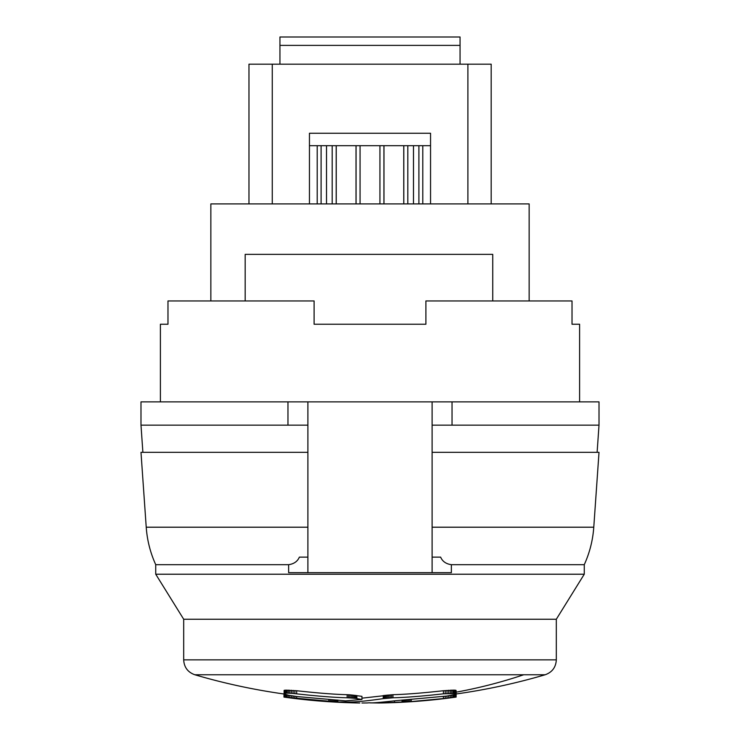 <?xml version="1.0" encoding="UTF-8"?>
<svg xmlns="http://www.w3.org/2000/svg" width="740" height="740" viewBox="0 0 740 740"><rect width="100%" height="100%" fill="white"/><g stroke="black" fill="none" stroke-linecap="round" stroke-linejoin="round"><path stroke-width="1.11" d="M279.942 45.39L279.942 37L460.058 37L460.058 45.39L279.942 45.39L279.942 64.167M460.058 45.39L460.058 64.167M430.55 203.907L422.79 203.907L422.79 145.688L430.55 145.688L430.55 203.907L529.146 203.907L529.146 300.949M422.79 203.907L317.21 203.907L317.21 145.688L422.79 145.688M317.21 203.907L210.854 203.907L210.854 300.949M430.55 145.688L430.55 133.265L309.45 133.265L309.45 145.688L317.21 145.688M383.977 203.907L383.977 145.688M356.023 203.907L356.023 145.688M309.45 203.907L309.45 145.688M492.738 300.949L492.738 254.366L245.181 254.366L245.181 300.949M432.105 425.158L599.012 425.158L597.115 452.334M142.885 452.334L140.988 425.158L307.896 425.158M425.898 324.24L314.102 324.24L425.898 324.24L425.898 300.949L572.02 300.949L572.02 324.24L579.605 324.24L572.02 324.24M321.095 203.907L321.095 145.688M418.905 203.907L418.905 145.688M336.228 145.688L336.228 203.907M403.772 145.688L403.772 203.907M360.065 203.907L360.065 145.688M379.935 203.907L379.935 145.688M407.805 203.907L407.805 145.688M332.195 203.907L332.195 145.688M140.988 425.158L140.988 401.875L432.105 401.875L307.896 401.875L307.896 572.668L288.637 572.658L288.637 564.685C293.956 563.936 297.536 561.42 299.367 557.137L307.896 557.137M432.105 527.204L593.776 527.204C592.851 540.265 589.678 552.762 584.267 564.685L451.363 564.685L451.363 572.658L432.105 572.658L432.105 401.875L452.038 401.875L452.038 425.158M599.012 425.158L599.012 401.875L452.038 401.875M432.105 557.137L440.633 557.137C442.464 561.42 446.044 563.936 451.363 564.685M584.267 564.685L584.267 574.212L155.733 574.212L155.733 564.685L288.637 564.685M183.687 619.241L556.313 619.241L556.313 659.867L183.687 659.867L183.687 619.241L155.733 574.212M361.953 703L367.373 702.945C372.812 702.39 366.393 703.981 395.623 700.706L447.006 696.035L454.11 694.62L455.997 693.473L443.436 693.824C422.161 696.192 405.335 697.515 392.959 697.792L383.237 698.643C349.706 703.379 349.974 701.576 337.884 702.02L284.104 697.117L284.493 694.055L283.975 693.99L283.975 697.099A621.054 621.054 0 0 0 358.808 702.982L358.808 702.982M456.127 693.648L456.127 690.549L455.609 690.226L443.436 690.725C422.161 693.084 405.335 694.407 392.959 694.684L361.953 698.172M349.9 694.823L347.143 694.693C334.767 694.416 317.941 693.093 296.666 690.735L284.104 690.383L284.104 693.87L288.36 695.202L296.666 696.525L345.599 700.863L361.953 699.448L361.953 696.34L349.9 694.823L349.9 697.931L347.143 697.792L347.143 694.693M455.609 694.037L456.127 693.981A621.054 621.054 0 0 0 545.167 674.76L194.833 674.76C187.831 672.262 184.112 667.295 183.687 659.867M359.807 702.991L358.863 702.982L359.807 702.991M455.997 693.473L455.997 690.374M455.609 693.334L455.609 690.226M454.98 693.232L454.98 690.124M454.11 693.167L454.11 690.059M453.028 693.14L453.028 690.041M451.742 693.158L451.742 690.05M450.29 693.223L450.29 690.115M448.708 693.315L448.708 690.216M447.006 693.454L447.006 690.346M445.24 693.63L445.24 690.522M443.436 693.824L443.436 690.725M392.959 697.792L392.959 694.684M391.571 697.848L391.571 694.749M390.202 697.931L390.202 694.823M388.861 698.014L388.861 694.916M387.575 698.125L387.575 695.017M386.354 698.236L386.354 695.128M385.216 698.366L385.216 695.258M384.171 698.495L384.171 695.397M383.237 698.643L383.237 695.535M337.884 702.02L337.884 700.077M337.014 702.001L337.014 700.022M336.043 701.973L336.043 699.957M334.98 701.927L334.98 699.892M333.842 701.881L333.842 699.827M332.639 701.816L332.639 699.763M331.391 701.751L331.391 699.679M330.114 701.668L330.114 699.596M328.819 701.585L328.819 699.513M296.666 698.606L296.666 696.525M294.862 698.394L294.862 696.294M293.086 698.181L293.086 696.044M291.394 697.977L291.394 695.776M289.803 697.792L289.803 695.498M288.36 697.616L288.36 695.202M287.074 697.469L287.074 694.916M285.992 697.339L285.992 694.638M285.122 697.237L285.122 694.361M284.493 697.163L284.493 694.101M378.112 702.473L378.112 703L401.885 702.02A621.054 545.029 90 0 1 379.148 703L369.945 702.87M402.209 700.068L401.885 702.02M394.503 702.038L394.503 700.854M378.112 703L379.148 703M348.531 697.857L348.531 694.749M347.143 697.792C334.767 697.515 317.941 696.201 296.666 693.843L296.666 690.735M296.666 693.843L294.862 693.639L294.862 690.531M294.862 693.639L293.086 693.463L293.086 690.365M293.086 693.463L291.394 693.334L291.394 690.226M291.394 693.334L289.803 693.232L289.803 690.124M289.803 693.232L288.36 693.177L288.36 690.068M288.36 693.177L287.074 693.158L287.074 690.05M287.074 693.158L285.992 693.177L285.992 690.078M285.992 693.177L285.122 693.241L285.122 690.143M285.122 693.241L284.493 693.343L284.493 690.244M284.493 693.343L284.104 690.383M361.953 699.448L356.856 698.643L356.856 695.545M356.856 698.643L355.921 698.505L355.921 695.397M355.921 698.505L354.886 698.366L354.886 695.258M354.886 698.366L353.748 698.236L353.748 695.138M353.748 698.236L352.527 698.125L352.527 695.017M352.527 698.125L351.232 698.024L351.232 694.916M351.232 698.024L349.9 697.931M445.24 696.285L445.24 698.384L411.283 701.585L443.436 698.597L443.436 696.516M445.24 698.384L456.127 697.08L456.127 693.981M455.997 697.099L455.997 693.99M455.609 697.145L455.609 694.092M454.98 697.219L454.98 694.351M454.11 697.321L454.11 694.62M453.028 697.45L453.028 694.906M451.742 697.607L451.742 695.193M450.29 697.783L450.29 695.48M448.708 697.968L448.708 695.766M447.006 698.172L447.006 696.035M402.209 702.02L411.283 701.585L411.283 699.513M409.988 701.668L409.988 699.596M408.711 701.742L408.711 699.679M407.463 701.807L407.463 699.753M406.26 701.871L406.26 699.827M405.122 701.927L405.122 699.892M404.059 701.964L404.059 699.957M403.087 701.992L403.087 700.012M167.98 324.24L160.395 324.24L167.98 324.24L167.98 300.949L314.102 300.949L314.102 324.24M160.395 401.875L160.395 324.24M579.605 401.875L579.605 324.24M248.973 203.907L248.973 64.167L272.264 64.167L272.264 203.907M467.893 203.907L467.893 64.167L272.264 64.167M467.893 64.167L491.184 64.167L491.184 203.907M432.105 452.334L599.012 452.334L593.776 527.204M307.896 527.204L146.224 527.204L140.988 452.334L307.896 452.334M326.525 145.688L326.525 203.907M413.475 145.688L413.475 203.907M336.191 145.688L336.191 203.907M403.809 145.688L403.809 203.907M356.06 145.688L356.06 203.907M383.94 145.688L383.94 203.907M287.962 401.875L287.962 425.158M523.726 674.76A621.054 545.029 90 0 1 456.127 692.178M556.313 619.241L584.267 574.212M545.167 674.76C552.17 672.262 555.888 667.295 556.313 659.867M194.833 674.76A621.054 621.054 0 0 0 283.975 693.99M381.146 702.982A621.054 621.054 0 0 0 456.127 697.08M307.896 572.668L432.105 572.668M146.224 527.204C147.149 540.265 150.322 552.762 155.733 564.685"/></g></svg>
